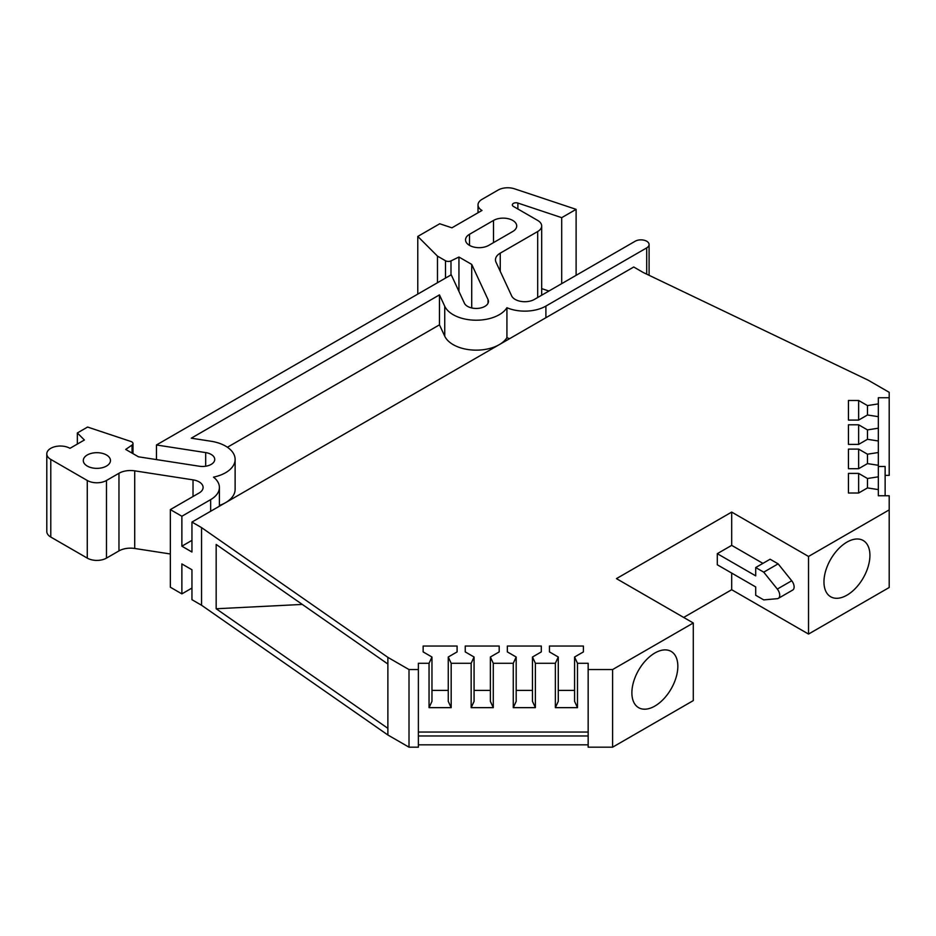 <?xml version="1.0" encoding="UTF-8"?>
<svg xmlns="http://www.w3.org/2000/svg" width="936" height="936" viewBox="0 0 936 936"><rect width="100%" height="100%" fill="white"/><g stroke="black" fill="none" stroke-linecap="round" stroke-linejoin="round"><path stroke-width="1.4" d="M823.961 581.911A32.491 18.767 120 0 0 830.501 596.665A32.491 18.767 120 0 0 855.609 588.217A32.491 18.767 120 0 0 869.918 555.376A32.491 18.767 120 0 0 862.992 540.388A32.491 18.767 120 0 0 838.024 549.35A32.491 18.767 120 0 0 823.961 581.911M631.882 692.804A32.491 18.767 120 0 0 638.422 707.569A32.491 18.767 120 0 0 663.53 699.11A32.491 18.767 120 0 0 677.839 666.28A32.491 18.767 120 0 0 670.913 651.292A32.491 18.767 120 0 0 645.945 660.243A32.491 18.767 120 0 0 631.882 692.804M170.352 553.983L134.714 548.473A16.298 9.407 0 0 0 118.966 550.906L106.482 558.113L106.482 480.484L118.966 473.277A16.298 9.407 180 0 1 134.714 470.843L193.027 479.864A13.584 7.839 180 0 1 199.122 481.888A13.584 7.839 180 0 1 203.1 487.434A13.584 7.839 180 0 1 199.122 492.979L170.352 509.594L181.876 516.251L210.647 499.637L210.647 511.278M210.647 499.637A29.882 17.246 180 0 0 219.398 487.434A29.882 17.246 180 0 0 213.49 477.138A32.596 18.825 0 0 0 235.123 459.412A32.596 18.825 0 0 0 225.576 446.109A32.596 18.825 0 0 0 210.963 441.23L191.272 438.188L439.464 294.887L444.74 306.259A32.596 18.825 0 0 0 453.176 314.695A32.596 18.825 0 0 0 506.926 307.722A29.882 17.246 0 0 0 545.899 306.084L646.706 247.876A8.155 4.703 0 0 0 649.093 244.553A8.155 4.703 0 0 0 646.706 241.231A8.155 4.703 0 0 0 635.181 241.231L534.374 299.426A13.584 7.839 180 0 1 511.653 295.905L496.021 262.232A16.298 9.407 180 0 1 495.472 259.798A16.298 9.407 180 0 1 500.245 253.153L537.697 231.52L537.697 297.508M499.145 344.717A32.596 18.825 180 0 1 453.176 344.635A32.596 18.825 180 0 1 444.74 336.2L439.464 324.839L227.413 447.256M87.27 466.07A13.584 7.839 180 0 1 83.292 460.524A13.584 7.839 180 0 1 91.681 453.281A13.584 7.839 180 0 1 106.482 454.978A13.584 7.839 180 0 1 110.46 460.524A13.584 7.839 180 0 1 102.071 467.766A13.584 7.839 180 0 1 87.27 466.07M450.988 274.938L450.988 260.887L458.944 257.026L471.721 264.408L488.03 299.567A12.226 7.055 180 0 1 488.452 301.392A12.226 7.055 180 0 1 477.828 308.389A12.226 7.055 180 0 1 464.42 303.217L451.234 274.786L156.452 444.974L205.686 452.591A12.226 7.055 180 0 1 211.162 454.428A12.226 7.055 180 0 1 214.742 459.412A12.226 7.055 180 0 1 199.356 466.233L138.458 456.803L125.693 449.432L132.046 445.056L132.046 453.106M488.721 245.384A13.584 7.839 180 0 1 469.509 245.384A13.584 7.839 180 0 1 465.531 239.838A13.584 7.839 180 0 1 469.509 234.292L493.518 220.44A13.584 7.839 180 0 1 508.318 218.731A13.584 7.839 180 0 1 516.707 225.974A13.584 7.839 180 0 1 512.729 231.52L488.721 245.384M46.8 453.866L46.8 531.496A13.584 7.839 0 0 0 50.778 537.042L50.778 459.412A13.584 7.839 0 0 1 46.8 453.866A13.584 7.839 0 0 1 55.177 446.624A13.584 7.839 0 0 1 69.978 448.321L84.38 440.002L77.349 432.97L87.598 427.05L130.958 441.5A4.095 2.363 180 0 1 131.8 441.874A4.095 2.363 180 0 1 132.994 443.547A4.095 2.363 180 0 1 132.046 445.056M537.697 231.52A13.584 7.839 180 0 0 541.675 225.974A13.584 7.839 180 0 0 537.697 220.44L513.419 206.423A3.697 2.141 180 0 1 512.343 204.914A3.697 2.141 180 0 1 517.889 203.054L561.705 217.667L576.108 209.348L514.507 188.815A13.584 7.839 180 0 0 498.116 190.055L481.993 199.368A13.584 7.839 180 0 0 478.015 204.914L478.015 212.753M450.988 260.887A4.072 2.352 180 0 1 445.489 260.746L445.489 278.109M458.944 291.412L458.944 257.026M77.349 432.97L77.349 444.062M561.705 217.667L561.705 283.643M576.108 275.324L576.108 209.348M417.784 294.103L417.784 236.434L439.733 223.762L451.912 227.822L481.993 210.46A13.584 7.839 180 0 1 478.015 204.914M417.784 236.434L437.475 256.125L445.489 260.746M437.475 256.125L437.475 282.731M471.721 307.944L471.721 264.408M106.482 480.484A13.584 7.839 180 0 1 87.27 480.484L87.27 558.113A13.584 7.839 0 0 0 106.482 558.113M439.464 294.887L439.464 324.839M541.675 288.616L548.917 291.026M156.452 459.588L156.452 444.974M50.778 537.042L87.27 558.113M50.778 459.412L87.27 480.484M878.331 489.598L867.473 487.913L867.473 478.507L878.331 476.822L878.331 465.286L867.473 463.612L867.473 454.194L878.331 452.521L878.331 440.985L867.473 439.3L867.473 429.893L878.331 428.208L878.331 416.672L867.473 414.987L867.473 405.58L878.331 403.896L878.331 397.741L889.2 397.741L889.2 392.324L868.07 380.121L643.336 272.551L633.73 267.006L191.95 522.066L201.556 527.611L387.878 657.365L409.009 669.556L418.38 669.556L418.38 663.285L429.051 663.285L431.964 657.013L423.142 651.912L423.142 646.039L457.096 646.039L457.096 651.912L448.262 657.013L451.175 663.285L471.159 663.285L474.072 657.013L465.239 651.912L465.239 646.039L499.192 646.039L499.192 651.912L490.37 657.013L493.284 663.285L513.267 663.285L516.181 657.013L507.347 651.912L507.347 646.039L541.3 646.039L541.3 651.912L532.479 657.013L535.38 663.285L555.364 663.285L558.277 657.013L549.455 651.912L549.455 646.039L583.409 646.039L583.409 651.912L574.575 657.013L577.489 663.285L588.159 663.285L588.159 669.556L612.612 669.556L693.283 622.99L616.45 578.623L731.695 512.086L808.528 556.452L889.2 509.874L889.2 495.752L878.331 495.752L878.331 476.822M848.449 473.405L848.449 493.015L848.449 473.405L858.64 473.405L867.473 478.507M858.64 473.405L858.64 493.015L848.449 493.015M867.473 487.913L858.64 493.015M848.449 449.104L848.449 468.702L848.449 449.104L858.64 449.104L867.473 454.194M858.64 449.104L858.64 468.702L848.449 468.702M867.473 463.612L858.64 468.702M848.449 424.792L848.449 444.389L848.449 424.792L858.64 424.792L867.473 429.893M858.64 424.792L858.64 444.389L848.449 444.389M867.473 439.3L858.64 444.389M848.449 400.479L848.449 420.089L848.449 400.479L858.64 400.479L867.473 405.58M858.64 400.479L858.64 420.089L848.449 420.089M867.473 414.987L858.64 420.089M429.051 663.285L429.051 707.651L451.175 707.651L448.262 701.368L448.262 657.013M431.964 657.013L431.964 701.368L429.051 707.651M471.159 663.285L471.159 707.651L493.284 707.651L490.37 701.368L490.37 657.013M474.072 657.013L474.072 701.368L471.159 707.651M513.267 663.285L513.267 707.651L535.38 707.651L532.479 701.368L532.479 657.013M516.181 657.013L516.181 701.368L513.267 707.651M555.364 663.285L555.364 707.651L577.489 707.651L574.575 701.368L574.575 657.013M558.277 657.013L558.277 701.368L555.364 707.651M235.123 459.412L235.123 489.352A32.596 18.825 180 0 1 225.705 502.585M225.436 502.737A32.596 18.825 180 0 1 219.398 505.452M506.926 307.722L506.926 337.662A32.596 18.825 180 0 1 499.414 344.565M509.594 338.68A29.882 17.246 180 0 1 506.926 337.662M191.95 588.054L181.876 593.88L170.352 587.223L170.352 509.594M577.489 707.651L577.489 663.285M451.175 707.651L451.175 663.285M493.284 707.651L493.284 663.285M535.38 707.651L535.38 663.285M878.331 465.286L878.331 452.521M878.331 440.985L878.331 428.208M878.331 416.672L878.331 403.896M457.096 646.039L457.096 651.912M448.262 690.394L431.964 690.394M423.142 651.912L423.142 646.039M499.192 646.039L499.192 651.912M490.37 690.394L474.072 690.394M465.239 651.912L465.239 646.039M541.3 646.039L541.3 651.912M532.479 690.394L516.181 690.394M507.347 651.912L507.347 646.039M583.409 646.039L583.409 651.912M574.575 690.394L558.277 690.394M549.455 651.912L549.455 646.039M191.95 540.365L181.876 546.191L191.95 552.018L191.95 522.066M181.876 516.251L181.876 546.191M201.556 527.611L201.556 605.241L191.95 599.695L191.95 569.755L181.876 563.928L181.876 593.88M418.38 669.556L418.38 747.185L409.009 747.185L409.009 669.556M418.38 732.046L588.159 732.046M778.307 598.373L792.71 590.054A6.786 3.919 -120 0 0 791.716 580.753L777.313 589.072A6.786 3.919 60 0 1 778.307 598.373A6.786 3.919 60 0 1 777.313 598.677L763.729 599.894L755.703 595.261L755.703 586.942L717.292 564.771L717.292 553.679L755.703 575.851L755.703 567.532L770.106 559.225L778.132 563.846L763.729 572.165L755.703 567.532M777.313 589.072L763.729 572.165M889.2 397.741L889.2 475.371L885.128 475.371M878.331 466.491L885.128 466.491L885.128 495.752M216.169 608.763L387.878 728.337L387.878 664.022L216.169 544.448L216.169 608.763L302.293 604.422M588.159 735.965L418.38 735.965M612.612 669.556L612.612 747.185L588.159 747.185L588.159 669.556M791.716 580.753L778.132 563.846M762.91 563.378L731.695 545.36L717.292 553.679M387.878 664.022L387.878 657.365M201.556 605.241L387.878 734.994L387.878 728.337M387.878 734.994L409.009 747.185M418.38 744.834L588.159 744.834M612.612 747.185L693.283 700.608L693.283 622.99M731.695 545.36L731.695 512.086M683.678 617.444L731.695 589.715L731.695 573.078M731.695 589.715L808.528 634.07L808.528 556.452M808.528 634.07L889.2 587.504L889.2 509.874M444.74 306.259L444.74 336.2M118.966 550.906L118.966 473.277M500.245 271.323L500.245 253.153M517.889 208.997L517.889 203.054M134.714 548.473L134.714 470.843M469.509 245.384L469.509 234.292M488.03 303.217L488.03 299.567M205.686 452.591L205.686 466.233M193.027 479.864L193.027 496.501M493.518 242.611L493.518 220.44M545.899 317.725L545.899 306.084M646.706 247.876L646.706 274.166M541.675 225.974L541.675 295.214M132.994 443.547L132.994 453.656M649.093 244.553L649.093 275.313M219.398 487.434L219.398 506.224"/></g></svg>

